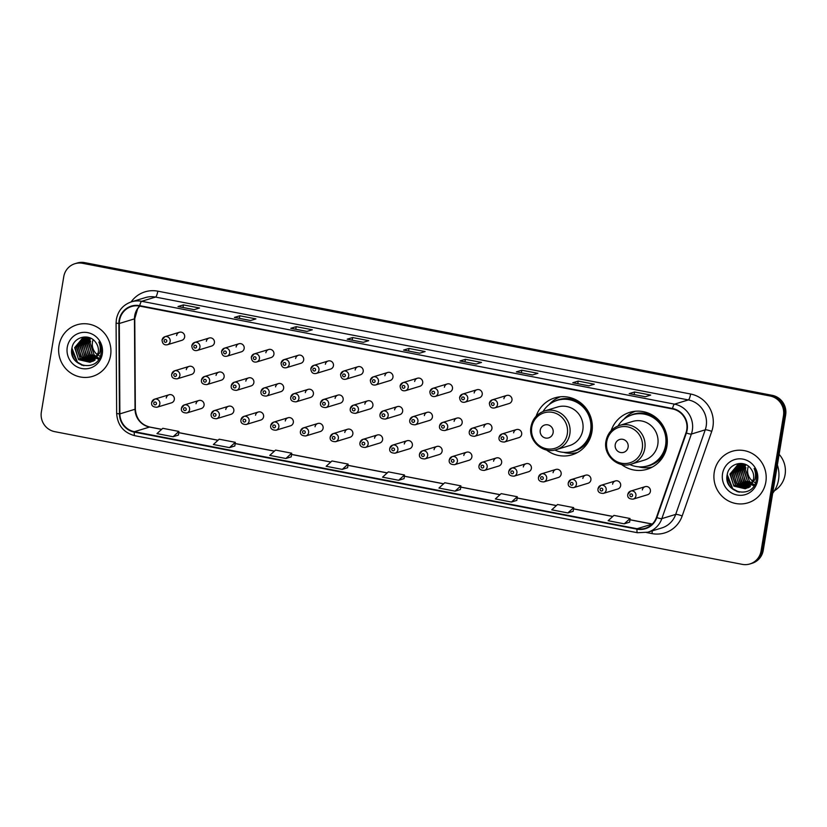 <?xml version="1.0" encoding="UTF-8"?>
<svg xmlns="http://www.w3.org/2000/svg" width="827" height="827" viewBox="0 0 827 827"><rect width="100%" height="100%" fill="white"/><g stroke="black" fill="none" stroke-linecap="round" stroke-linejoin="round"><path stroke-width="1.24" d="M621.428 464.433A29.751 28.79 -106.9 0 0 647.117 469.26A29.751 28.79 -106.9 0 0 666.913 446.291A29.751 28.79 -106.9 0 0 629.781 412.342A29.751 28.79 -106.9 0 0 611.132 430.671M651.325 467.255A29.751 28.79 -106.9 0 0 652.11 467.193M546.44 449.96A29.751 28.79 -106.9 0 0 572.139 454.788A29.751 28.79 -106.9 0 0 591.936 431.818A29.751 28.79 -106.9 0 0 554.803 397.87A29.751 28.79 -106.9 0 0 536.154 416.198M576.347 452.782A29.751 28.79 -106.9 0 0 577.132 452.72M181.526 408.176A4.207 4.073 73.1 0 1 184.328 404.93A4.207 4.073 73.1 0 1 189.579 409.737A4.207 4.073 73.1 0 1 186.778 412.983L201.261 408.569A4.207 4.073 -106.9 0 0 204.062 405.323A4.207 4.073 -106.9 0 0 198.811 400.516A4.207 4.073 -106.9 0 0 196.009 403.762M211.278 413.924A4.207 4.073 73.1 0 1 214.079 410.668A4.207 4.073 73.1 0 1 219.341 415.474A4.207 4.073 73.1 0 1 216.54 418.731L231.022 414.317A4.207 4.073 -106.9 0 0 233.824 411.06A4.207 4.073 -106.9 0 0 228.562 406.253A4.207 4.073 -106.9 0 0 225.761 409.51M241.039 419.661A4.207 4.073 73.1 0 1 243.841 416.415A4.207 4.073 73.1 0 1 249.092 421.222A4.207 4.073 73.1 0 1 246.291 424.468L260.774 420.054A4.207 4.073 -106.9 0 0 263.575 416.808A4.207 4.073 -106.9 0 0 258.324 412.001A4.207 4.073 -106.9 0 0 255.522 415.247M270.791 425.409A4.207 4.073 73.1 0 1 273.592 422.163A4.207 4.073 73.1 0 1 278.844 426.959A4.207 4.073 73.1 0 1 276.042 430.216L290.525 425.802A4.207 4.073 -106.9 0 0 293.327 422.556A4.207 4.073 -106.9 0 0 288.075 417.749A4.207 4.073 -106.9 0 0 285.274 420.995M300.552 431.156A4.207 4.073 73.1 0 1 303.354 427.9A4.207 4.073 73.1 0 1 308.605 432.707A4.207 4.073 73.1 0 1 305.804 435.953L320.287 431.549A4.207 4.073 -106.9 0 0 323.088 428.293A4.207 4.073 -106.9 0 0 317.837 423.486A4.207 4.073 -106.9 0 0 315.035 426.742M330.304 436.894A4.207 4.073 73.1 0 1 333.105 433.648A4.207 4.073 73.1 0 1 338.357 438.455A4.207 4.073 73.1 0 1 335.555 441.701L350.038 437.287A4.207 4.073 -106.9 0 0 352.84 434.041A4.207 4.073 -106.9 0 0 347.588 429.234A4.207 4.073 -106.9 0 0 344.787 432.48M360.055 442.641A4.207 4.073 73.1 0 1 362.857 439.385A4.207 4.073 73.1 0 1 368.118 444.192A4.207 4.073 73.1 0 1 365.317 447.448L379.8 443.034A4.207 4.073 -106.9 0 0 382.601 439.778A4.207 4.073 -106.9 0 0 377.339 434.981A4.207 4.073 -106.9 0 0 374.538 438.227M389.817 448.379A4.207 4.073 73.1 0 1 392.618 445.133A4.207 4.073 73.1 0 1 397.87 449.94A4.207 4.073 73.1 0 1 395.068 453.186L409.551 448.772A4.207 4.073 -106.9 0 0 412.353 445.526A4.207 4.073 -106.9 0 0 407.101 440.719A4.207 4.073 -106.9 0 0 404.3 443.975M419.568 454.126A4.207 4.073 73.1 0 1 422.37 450.88A4.207 4.073 73.1 0 1 427.631 455.677A4.207 4.073 73.1 0 1 424.83 458.933L439.313 454.519A4.207 4.073 -106.9 0 0 442.114 451.273A4.207 4.073 -106.9 0 0 436.852 446.466A4.207 4.073 -106.9 0 0 434.051 449.712M449.33 459.874A4.207 4.073 73.1 0 1 452.131 456.618A4.207 4.073 73.1 0 1 457.383 461.425A4.207 4.073 73.1 0 1 454.581 464.671L469.064 460.267A4.207 4.073 -106.9 0 0 471.866 457.011A4.207 4.073 -106.9 0 0 466.614 452.204A4.207 4.073 -106.9 0 0 463.813 455.46M479.081 465.611A4.207 4.073 73.1 0 1 481.883 462.365A4.207 4.073 73.1 0 1 487.144 467.172A4.207 4.073 73.1 0 1 484.343 470.418L498.826 466.004A4.207 4.073 -106.9 0 0 501.627 462.758A4.207 4.073 -106.9 0 0 496.365 457.951A4.207 4.073 -106.9 0 0 493.564 461.197M508.843 471.359A4.207 4.073 73.1 0 1 511.644 468.113A4.207 4.073 73.1 0 1 516.896 472.91A4.207 4.073 73.1 0 1 514.094 476.166L528.577 471.752A4.207 4.073 -106.9 0 0 531.379 468.495A4.207 4.073 -106.9 0 0 526.127 463.699A4.207 4.073 -106.9 0 0 523.326 466.945M538.594 477.107A4.207 4.073 73.1 0 1 541.396 473.85A4.207 4.073 73.1 0 1 546.657 478.657A4.207 4.073 73.1 0 1 543.856 481.903L558.339 477.489A4.207 4.073 -106.9 0 0 561.14 474.243A4.207 4.073 -106.9 0 0 555.878 469.436A4.207 4.073 -106.9 0 0 553.077 472.693M568.356 482.844A4.207 4.073 73.1 0 1 571.157 479.598A4.207 4.073 73.1 0 1 576.409 484.405A4.207 4.073 73.1 0 1 573.607 487.651L588.09 483.237A4.207 4.073 -106.9 0 0 590.891 479.991A4.207 4.073 -106.9 0 0 585.64 475.184A4.207 4.073 -106.9 0 0 582.839 478.43M598.107 488.592A4.207 4.073 73.1 0 1 600.909 485.335A4.207 4.073 73.1 0 1 606.16 490.142A4.207 4.073 73.1 0 1 603.359 493.399L617.841 488.984A4.207 4.073 -106.9 0 0 620.643 485.728A4.207 4.073 -106.9 0 0 615.391 480.932A4.207 4.073 -106.9 0 0 612.59 484.177M627.869 494.329A4.207 4.073 73.1 0 1 630.66 491.083A4.207 4.073 73.1 0 1 635.922 495.89A4.207 4.073 73.1 0 1 633.12 499.136L647.603 494.722A4.207 4.073 -106.9 0 0 650.404 491.476A4.207 4.073 -106.9 0 0 645.143 486.669A4.207 4.073 -106.9 0 0 642.352 489.925M151.765 402.429A4.207 4.073 73.1 0 1 154.566 399.183A4.207 4.073 73.1 0 1 159.828 403.989A4.207 4.073 73.1 0 1 157.027 407.235L171.509 402.821A4.207 4.073 -106.9 0 0 174.311 399.575A4.207 4.073 -106.9 0 0 169.049 394.768A4.207 4.073 -106.9 0 0 166.248 398.025M201.571 379.8A4.207 4.073 73.1 0 1 204.372 376.554A4.207 4.073 73.1 0 1 209.634 381.361A4.207 4.073 73.1 0 1 206.833 384.607L221.316 380.193A4.207 4.073 -106.9 0 0 224.117 376.947A4.207 4.073 -106.9 0 0 218.855 372.14A4.207 4.073 -106.9 0 0 216.054 375.386M231.333 385.547A4.207 4.073 73.1 0 1 234.134 382.291A4.207 4.073 73.1 0 1 239.385 387.098A4.207 4.073 73.1 0 1 236.584 390.354L251.067 385.94A4.207 4.073 -106.9 0 0 253.868 382.684A4.207 4.073 -106.9 0 0 248.617 377.887A4.207 4.073 -106.9 0 0 245.815 381.133M261.084 391.285A4.207 4.073 73.1 0 1 263.885 388.039A4.207 4.073 73.1 0 1 269.147 392.846A4.207 4.073 73.1 0 1 266.346 396.092L280.829 391.678A4.207 4.073 -106.9 0 0 283.63 388.432A4.207 4.073 -106.9 0 0 278.368 383.625A4.207 4.073 -106.9 0 0 275.567 386.881M290.846 397.032A4.207 4.073 73.1 0 1 293.647 393.786A4.207 4.073 73.1 0 1 298.898 398.583A4.207 4.073 73.1 0 1 296.097 401.839L310.58 397.425A4.207 4.073 -106.9 0 0 313.381 394.179A4.207 4.073 -106.9 0 0 308.13 389.372A4.207 4.073 -106.9 0 0 305.328 392.618M320.597 402.78A4.207 4.073 73.1 0 1 323.398 399.524A4.207 4.073 73.1 0 1 328.66 404.331A4.207 4.073 73.1 0 1 325.859 407.577L340.342 403.173A4.207 4.073 -106.9 0 0 343.143 399.917A4.207 4.073 -106.9 0 0 337.881 395.11A4.207 4.073 -106.9 0 0 335.08 398.366M350.359 408.517A4.207 4.073 73.1 0 1 353.16 405.271A4.207 4.073 73.1 0 1 358.411 410.078A4.207 4.073 73.1 0 1 355.61 413.324L370.093 408.91A4.207 4.073 -106.9 0 0 372.894 405.664A4.207 4.073 -106.9 0 0 367.643 400.857A4.207 4.073 -106.9 0 0 364.841 404.103M380.11 414.265A4.207 4.073 73.1 0 1 382.911 411.009A4.207 4.073 73.1 0 1 388.163 415.816A4.207 4.073 73.1 0 1 385.361 419.072L399.844 414.658A4.207 4.073 -106.9 0 0 402.646 411.401A4.207 4.073 -106.9 0 0 397.394 406.605A4.207 4.073 -106.9 0 0 394.593 409.851M409.872 420.002A4.207 4.073 73.1 0 1 412.673 416.756A4.207 4.073 73.1 0 1 417.924 421.563A4.207 4.073 73.1 0 1 415.123 424.809L429.606 420.395A4.207 4.073 -106.9 0 0 432.407 417.149A4.207 4.073 -106.9 0 0 427.156 412.342A4.207 4.073 -106.9 0 0 424.354 415.599M439.623 425.75A4.207 4.073 73.1 0 1 442.424 422.504A4.207 4.073 73.1 0 1 447.676 427.301A4.207 4.073 73.1 0 1 444.874 430.557L459.357 426.143A4.207 4.073 -106.9 0 0 462.159 422.897A4.207 4.073 -106.9 0 0 456.907 418.09A4.207 4.073 -106.9 0 0 454.106 421.336M469.374 431.498A4.207 4.073 73.1 0 1 472.176 428.241A4.207 4.073 73.1 0 1 477.437 433.048A4.207 4.073 73.1 0 1 474.636 436.294L489.119 431.89A4.207 4.073 -106.9 0 0 491.92 428.634A4.207 4.073 -106.9 0 0 486.658 423.827A4.207 4.073 -106.9 0 0 483.857 427.083M499.136 437.235A4.207 4.073 73.1 0 1 501.937 433.989A4.207 4.073 73.1 0 1 507.189 438.796A4.207 4.073 73.1 0 1 504.387 442.042L518.87 437.628A4.207 4.073 -106.9 0 0 521.672 434.382A4.207 4.073 -106.9 0 0 516.42 429.575A4.207 4.073 -106.9 0 0 513.619 432.821M171.82 374.052A4.207 4.073 73.1 0 1 174.621 370.806A4.207 4.073 73.1 0 1 179.873 375.613A4.207 4.073 73.1 0 1 177.071 378.859L191.554 374.445A4.207 4.073 -106.9 0 0 194.355 371.199A4.207 4.073 -106.9 0 0 189.104 366.392A4.207 4.073 -106.9 0 0 186.302 369.648M340.652 374.404A4.207 4.073 73.1 0 1 343.453 371.147A4.207 4.073 73.1 0 1 348.705 375.954A4.207 4.073 73.1 0 1 345.903 379.2L360.386 374.796A4.207 4.073 -106.9 0 0 363.187 371.54A4.207 4.073 -106.9 0 0 357.936 366.733A4.207 4.073 -106.9 0 0 355.134 369.989M370.403 380.141A4.207 4.073 73.1 0 1 373.204 376.895A4.207 4.073 73.1 0 1 378.466 381.702A4.207 4.073 73.1 0 1 375.665 384.948L390.148 380.534A4.207 4.073 -106.9 0 0 392.949 377.288A4.207 4.073 -106.9 0 0 387.687 372.481A4.207 4.073 -106.9 0 0 384.886 375.727M221.626 351.423A4.207 4.073 73.1 0 1 224.427 348.177A4.207 4.073 73.1 0 1 229.679 352.984A4.207 4.073 73.1 0 1 226.877 356.23L241.36 351.816A4.207 4.073 -106.9 0 0 244.161 348.57A4.207 4.073 -106.9 0 0 238.91 343.763A4.207 4.073 -106.9 0 0 236.108 347.009M400.165 385.889A4.207 4.073 73.1 0 1 402.966 382.632A4.207 4.073 73.1 0 1 408.218 387.439A4.207 4.073 73.1 0 1 405.416 390.695L419.899 386.281A4.207 4.073 -106.9 0 0 422.7 383.025A4.207 4.073 -106.9 0 0 417.449 378.228A4.207 4.073 -106.9 0 0 414.647 381.474M191.874 345.686A4.207 4.073 73.1 0 1 194.676 342.43A4.207 4.073 73.1 0 1 199.927 347.237A4.207 4.073 73.1 0 1 197.126 350.483L211.609 346.068A4.207 4.073 -106.9 0 0 214.41 342.823A4.207 4.073 -106.9 0 0 209.159 338.016A4.207 4.073 -106.9 0 0 206.357 341.272M310.89 368.656A4.207 4.073 73.1 0 1 313.691 365.41A4.207 4.073 73.1 0 1 318.953 370.207A4.207 4.073 73.1 0 1 316.152 373.463L330.635 369.049A4.207 4.073 -106.9 0 0 333.436 365.803A4.207 4.073 -106.9 0 0 328.174 360.996A4.207 4.073 -106.9 0 0 325.373 364.242M251.377 357.171A4.207 4.073 73.1 0 1 254.178 353.915A4.207 4.073 73.1 0 1 259.44 358.722A4.207 4.073 73.1 0 1 256.639 361.978L271.122 357.564A4.207 4.073 -106.9 0 0 273.923 354.307A4.207 4.073 -106.9 0 0 268.661 349.511A4.207 4.073 -106.9 0 0 265.86 352.757M281.139 362.908A4.207 4.073 73.1 0 1 283.94 359.662A4.207 4.073 73.1 0 1 289.192 364.469A4.207 4.073 73.1 0 1 286.39 367.715L300.873 363.301A4.207 4.073 -106.9 0 0 303.674 360.055A4.207 4.073 -106.9 0 0 298.423 355.248A4.207 4.073 -106.9 0 0 295.621 358.505M429.916 391.626A4.207 4.073 73.1 0 1 432.717 388.38A4.207 4.073 73.1 0 1 437.979 393.187A4.207 4.073 73.1 0 1 435.178 396.433L449.661 392.019A4.207 4.073 -106.9 0 0 452.462 388.773A4.207 4.073 -106.9 0 0 447.2 383.966A4.207 4.073 -106.9 0 0 444.399 387.222M459.678 397.373A4.207 4.073 73.1 0 1 462.479 394.128A4.207 4.073 73.1 0 1 467.731 398.934A4.207 4.073 73.1 0 1 464.929 402.18L479.412 397.766A4.207 4.073 -106.9 0 0 482.213 394.52A4.207 4.073 -106.9 0 0 476.962 389.713A4.207 4.073 -106.9 0 0 474.16 392.959M489.429 403.121A4.207 4.073 73.1 0 1 492.23 399.865A4.207 4.073 73.1 0 1 497.482 404.672A4.207 4.073 73.1 0 1 494.68 407.928L509.163 403.514A4.207 4.073 -106.9 0 0 511.965 400.258A4.207 4.073 -106.9 0 0 506.713 395.451A4.207 4.073 -106.9 0 0 503.912 398.707M162.113 339.938A4.207 4.073 73.1 0 1 164.914 336.692A4.207 4.073 73.1 0 1 170.166 341.489A4.207 4.073 73.1 0 1 167.364 344.745L181.857 340.331A4.207 4.073 -106.9 0 0 184.648 337.075A4.207 4.073 -106.9 0 0 179.397 332.278A4.207 4.073 -106.9 0 0 176.596 335.524M560.096 396.795A29.751 28.79 -106.9 0 0 559.403 397.177M635.074 411.277A29.751 28.79 -106.9 0 0 634.381 411.65M749.872 563.962L752.043 563.301A16.84 16.292 -106.9 0 0 763.249 550.296L785.65 414.968A16.84 16.292 -106.9 0 0 772.273 395.347L84.767 262.645A16.84 16.292 -106.9 0 0 77.128 263.038L76.043 263.368A16.84 16.292 -106.9 0 1 83.682 262.976A16.84 16.292 -106.9 0 0 76.043 263.368L74.957 263.699A16.84 16.292 -106.9 0 0 63.751 276.704L41.35 412.032A16.84 16.292 -106.9 0 0 54.727 431.653L742.232 564.355A16.84 16.292 -106.9 0 0 749.872 563.962A16.84 16.292 -106.9 0 0 761.078 550.958L783.489 415.63A16.84 16.292 -106.9 0 0 770.102 396.009L82.597 263.306A16.84 16.292 -106.9 0 0 74.957 263.699M770.102 396.009L771.188 395.678L83.682 262.976L771.188 395.678A16.84 16.292 -106.9 0 1 784.565 415.299A16.84 16.292 -106.9 0 0 771.188 395.678L772.273 395.347M761.078 550.958L762.163 550.627L784.565 415.299L762.163 550.627A16.84 16.292 -106.9 0 1 750.957 563.632A16.84 16.292 -106.9 0 0 762.163 550.627L763.249 550.296M58.996 345.614A26.94 26.071 -106.9 0 0 92.634 376.357A26.94 26.071 -106.9 0 0 110.56 355.569A26.94 26.071 -106.9 0 0 76.921 324.815A26.94 26.071 -106.9 0 0 58.996 345.614A26.94 26.071 -106.9 0 0 92.634 376.357A26.94 26.071 -106.9 0 0 110.56 355.569A26.94 26.071 -106.9 0 0 76.921 324.815A26.94 26.071 -106.9 0 0 58.996 345.614M714.27 472.093A26.94 26.071 -106.9 0 0 747.908 502.847A26.94 26.071 -106.9 0 0 765.833 482.048A26.94 26.071 -106.9 0 0 732.205 451.294A26.94 26.071 -106.9 0 0 714.27 472.093A26.94 26.071 -106.9 0 0 747.908 502.847A26.94 26.071 -106.9 0 0 765.833 482.048A26.94 26.071 -106.9 0 0 732.205 451.294A26.94 26.071 -106.9 0 0 714.27 472.093M119.553 320.38A17.967 17.388 73.1 0 1 131.503 306.517A17.967 17.388 73.1 0 1 139.649 306.093L672.465 408.941A17.967 17.388 73.1 0 1 685.976 432.872L656.431 517.444A17.967 17.388 73.1 0 1 645.246 528.298A17.967 17.388 73.1 0 1 637.1 528.722L134.398 431.684A17.967 17.388 73.1 0 1 119.884 413.872L119.305 323.491A17.967 17.388 73.1 0 1 119.553 320.38M119.119 320.297A18.411 17.822 -106.9 0 0 118.871 323.481L119.45 413.862A18.411 17.822 -106.9 0 0 134.325 432.128L637.028 529.156A18.411 17.822 -106.9 0 0 656.845 517.599L686.379 433.028A18.411 17.822 -106.9 0 0 672.537 408.507L139.722 305.659A18.411 17.822 -106.9 0 0 119.119 320.297M645.287 396.743L650.704 395.089L634.588 391.977L629.182 393.631L645.287 396.743M645.339 396.722L629.357 393.642A4.486 1.003 100.9 0 0 629.295 393.621A4.486 1.003 100.9 0 0 629.182 393.631M634.164 394.562L634.588 391.977M588.896 385.847L594.303 384.204L578.197 381.092L572.78 382.746L588.896 385.847M588.948 385.837L572.956 382.756A4.486 1.003 100.9 0 0 572.904 382.736A4.486 1.003 100.9 0 0 572.78 382.746M577.763 383.676L578.197 381.092M532.495 374.962L537.912 373.318L521.796 370.207L516.379 371.861L532.495 374.962M521.372 372.791L521.796 370.207M476.104 364.076L481.51 362.433L465.405 359.321L459.988 360.965L476.104 364.076M476.145 364.066L460.163 360.975A4.486 1.003 100.9 0 0 460.112 360.965A4.486 1.003 100.9 0 0 459.988 360.965M464.97 361.906L465.405 359.321M194.118 309.649L199.534 307.995L183.418 304.894L178.001 306.538L194.118 309.649M194.169 309.639L178.177 306.548A4.486 1.003 100.9 0 0 178.125 306.528A4.486 1.003 100.9 0 0 178.001 306.538M182.994 307.468L183.418 304.894M250.509 320.535L255.925 318.891L239.809 315.78L234.403 317.423L250.509 320.535M234.527 317.413L250.581 320.514L234.579 317.434A4.486 1.003 100.9 0 0 234.527 317.413A4.486 1.003 100.9 0 0 234.403 317.423M239.385 318.354L239.809 315.78M306.91 331.42L312.327 329.777L296.211 326.665L290.794 328.309L306.91 331.42M290.918 328.298L306.972 331.4L290.97 328.319A4.486 1.003 100.9 0 0 290.918 328.298A4.486 1.003 100.9 0 0 290.794 328.309M295.787 329.239L296.211 326.665M363.311 342.306L368.718 340.662L352.612 337.55L347.195 339.194L363.311 342.306M352.178 340.124L352.612 337.55M419.702 353.191L425.119 351.547L409.003 348.436L403.586 350.079L419.702 353.191M408.579 351.01L409.003 348.436M511.458 502.051L517.278 496.738L501.162 493.626L495.342 498.939L511.458 502.051L516.823 500.387M567.86 512.936L573.214 511.303L573.669 507.623L557.553 504.511L551.743 509.825L567.86 512.936L573.669 507.623M624.251 523.822L630.071 518.508L613.954 515.397L608.134 520.71L624.251 523.822L629.616 522.157M342.264 469.395L348.084 464.081L331.968 460.97L326.158 466.283L342.264 469.395L347.629 467.731M285.873 458.499L291.683 453.196L275.577 450.084L269.757 455.398L285.873 458.499L291.238 456.845M229.472 447.614L234.837 445.98L235.292 442.311L219.176 439.199L213.366 444.512L229.472 447.614L235.292 442.311M173.081 436.728L178.89 431.425L162.785 428.314L156.965 433.617L173.081 436.728L178.446 435.074M455.057 491.166L460.877 485.852L444.761 482.741L438.951 488.054L455.057 491.166L460.422 489.501M398.666 480.28L404.083 478.626L404.475 474.967L388.37 471.855L382.55 477.169L398.666 480.28L404.475 474.967M348.084 464.081L347.629 467.762M291.683 453.196L291.228 456.876M178.89 431.425L178.436 435.095M460.877 485.852L460.422 489.532M517.278 496.738L516.823 500.418M630.071 518.508L629.616 522.188M93.131 339.711A12.694 12.281 -106.9 0 0 97.648 354.866M99.033 355.734A12.694 12.281 -106.9 0 0 99.871 356.148M96.759 356.757L94.133 354.948L90.133 342.916L90.608 341.086L89.316 341.479L88.84 343.308L92.2 354.711L99.488 358.38M96.118 357.771L92.407 355.465L88.406 343.443L90.67 338.181M95.425 358.649L90.691 355.992L86.69 343.96L89.709 337.767M99.178 358.97L89.729 354.39L87.124 343.825L89.936 337.861M94.712 359.414L88.975 356.52L84.974 344.487L88.799 337.457M98.94 359.394L88.179 355.103L85.398 344.352L89.016 337.519M93.968 360.086L87.249 357.037L83.248 345.014L87.941 337.23M95.115 360.014L86.142 355.238L83.682 344.88L88.148 337.282M93.203 360.675L85.532 357.564L81.532 345.531L86.99 337.199M94.34 360.541L84.633 356.023L81.956 345.407L87.228 337.199M92.417 361.182L83.816 358.091L79.816 346.058L86.07 337.24M93.534 360.996L83.124 356.799L80.24 345.924L86.297 337.22M91.611 361.616L82.1 358.608L78.1 346.585L85.16 337.344M92.717 361.378L81.005 356.83L78.524 346.451L84.933 337.54M90.784 361.988L80.374 359.135L76.373 347.102L84.271 337.509M91.001 361.895L80.167 358.38L76.808 346.968L83.444 337.943M94.216 359.869L98.279 352.519C98.826 348.756 97.948 345.355 95.643 342.316C89.368 332.909 73.81 336.785 72.032 347.65C67.297 366.64 97.421 373.06 100.853 354.442L101.039 353.511C101.669 349.428 100.935 345.593 98.837 342.006C100.429 345.665 100.687 349.335 99.633 353.005L94.216 359.869L89.936 362.278L78.658 359.662L74.657 347.629L82.793 337.943L87.962 337.23M90.153 362.216L78.255 358.691L75.081 347.495L82.535 338.088M67.266 347.206A18.308 17.708 -106.9 0 0 81.811 368.522A18.308 17.708 -106.9 0 0 102.29 353.966A18.308 17.708 -106.9 0 0 87.745 332.65A18.308 17.708 -106.9 0 0 67.266 347.206M71.846 353.284A23.859 23.084 -106.9 0 0 74.585 359.879M83.878 365.73L77.449 362.216L71.949 348.064M82.173 365.307L77.242 362.278L71.68 350.441M553.129 432.686A6.74 6.523 -106.9 0 0 547.784 424.84A6.74 6.523 -106.9 0 0 540.238 430.195A6.74 6.523 -106.9 0 0 545.593 438.041A6.74 6.523 -106.9 0 0 553.129 432.686M556.385 449.609L569.358 445.66A20.21 19.559 -106.9 0 0 582.808 430.061A20.21 19.559 -106.9 0 0 557.584 406.998L544.611 410.947C537.136 413.541 532.598 418.782 530.996 426.67C528.019 440.76 543.019 454.343 556.385 449.609A20.21 19.559 -106.9 0 0 569.834 434.01A20.21 19.559 -106.9 0 0 544.611 410.947M554.783 450.022A26.66 25.802 -106.9 0 0 572.863 451.335A26.66 25.802 -106.9 0 0 590.602 430.753A26.66 25.802 -106.9 0 0 557.326 400.32A26.66 25.802 -106.9 0 0 543.05 411.495M572.863 451.335L573.411 451.17A26.66 25.802 -106.9 0 0 591.15 430.588A26.66 25.802 -106.9 0 0 557.863 400.154L557.326 400.32M577.473 452.534A29.193 28.242 73.1 0 1 563.538 452.338M549.025 404.692A29.193 28.242 73.1 0 1 560.479 396.764M628.117 447.159A6.74 6.523 -106.9 0 0 622.762 439.313A6.74 6.523 -106.9 0 0 615.226 444.668A6.74 6.523 -106.9 0 0 620.57 452.514A6.74 6.523 -106.9 0 0 628.117 447.159M631.363 464.081L644.336 460.132A20.21 19.559 -106.9 0 0 657.785 444.533A20.21 19.559 -106.9 0 0 632.562 421.47L619.588 425.419C612.114 428.024 607.576 433.255 605.974 441.142C603.007 455.232 617.996 468.816 631.363 464.081A20.21 19.559 -106.9 0 0 644.812 448.482A20.21 19.559 -106.9 0 0 619.588 425.419M629.771 464.495A26.66 25.802 -106.9 0 0 647.851 465.808A26.66 25.802 -106.9 0 0 665.59 445.226A26.66 25.802 -106.9 0 0 632.304 414.792A26.66 25.802 -106.9 0 0 618.027 425.967M647.851 465.808L648.389 465.642A26.66 25.802 -106.9 0 0 666.128 445.06A26.66 25.802 -106.9 0 0 632.841 414.637L632.304 414.792M652.451 467.007A29.193 28.242 73.1 0 1 638.527 466.81M624.003 419.165A29.193 28.242 73.1 0 1 635.456 411.236M748.414 466.201A12.694 12.281 -106.9 0 0 752.932 481.355M754.307 482.213A12.694 12.281 -106.9 0 0 755.154 482.627M772.687 493.264A30.31 29.338 -106.9 0 0 778.538 479.784A30.31 29.338 -106.9 0 0 777.37 464.96M774.413 490.783A23.859 23.084 -106.9 0 0 785.081 474.719A23.859 23.084 -106.9 0 0 779.127 454.343M752.043 483.247L749.407 481.428L745.406 469.395L745.882 467.575L744.589 467.968L744.114 469.798L747.474 481.19L754.762 484.86M751.392 484.26L747.691 481.955L743.69 469.922L745.944 464.66M750.709 485.129L745.964 482.472L741.964 470.449L744.982 464.247M754.451 485.459L745.003 480.869L742.398 470.315L745.22 464.34M749.986 485.904L744.248 482.999L740.248 470.966L744.073 463.937M754.214 485.873L743.452 481.593L740.672 470.842L744.29 464.009M749.241 486.576L742.532 483.526L738.532 471.493L743.225 463.72L738.077 464.433L729.931 474.109L733.931 486.142L745.21 488.767L749.489 486.359L753.552 479.009C754.1 475.236 753.221 471.835 750.916 468.795C744.641 459.398 729.083 463.275 727.305 474.14C722.571 493.13 752.704 499.549 756.136 480.932L756.312 480.001C756.943 475.918 756.209 472.072 754.121 468.485C755.702 472.155 755.971 475.825 754.906 479.495L749.489 486.359M750.399 486.493L741.416 481.717L738.956 471.369L743.421 463.761M748.487 487.165L740.806 484.043L736.805 472.021L742.274 463.689M749.613 487.031L739.907 482.503L737.239 471.886L742.501 463.689M747.701 487.672L739.09 484.57L735.089 472.537L741.343 463.72M748.817 487.485L738.397 483.288L735.513 472.413L741.571 463.709M746.895 488.106L737.374 485.098L733.373 473.065L740.434 463.833M747.99 487.858L736.288 483.309L733.797 472.93L740.206 464.03M746.068 488.468L735.658 485.614L731.657 473.592L739.545 463.999M746.274 488.385L735.441 484.86L732.081 473.457L738.718 464.433M745.427 488.695L733.528 485.18L730.365 473.985L737.818 464.567M722.54 473.695A18.308 17.708 -106.9 0 0 737.084 495.011A18.308 17.708 -106.9 0 0 757.573 480.456A18.308 17.708 -106.9 0 0 743.028 459.14A18.308 17.708 -106.9 0 0 722.54 473.695M727.129 479.774A23.859 23.084 -106.9 0 0 729.859 486.359M739.152 492.21L732.732 488.705L727.222 474.543M737.446 491.786L732.515 488.767L726.954 476.921M84.767 262.645L82.597 263.306M785.65 414.968L783.489 415.63M139.66 306.093A17.967 17.388 -106.9 0 0 134.708 315.769A17.967 17.388 -106.9 0 0 134.46 318.871L135.039 409.251A17.967 17.388 -106.9 0 0 149.563 427.063L161.596 429.389M131.111 301.948A28.066 27.157 73.1 0 1 157.802 291.166L690.617 394.014A5.613 1.261 -79.1 0 1 688.353 399.927L155.538 297.079A22.453 21.729 -106.9 0 0 145.356 297.606L131.493 301.824A22.453 21.729 73.1 0 1 141.675 301.297A5.613 1.261 100.9 0 0 139.722 305.659M690.617 394.014A28.066 27.157 73.1 0 1 712.926 426.701A28.066 27.157 73.1 0 1 711.727 431.394L682.182 515.965A28.066 27.157 73.1 0 1 651.976 533.591L646.569 532.547M706.196 426.081A22.453 21.729 -106.9 0 0 688.353 399.927L674.491 404.145A22.453 21.729 73.1 0 1 691.372 434.061L661.838 518.622A22.453 21.729 73.1 0 1 647.851 532.195L661.714 527.977A22.453 21.729 -106.9 0 0 675.7 514.404L705.235 429.833A22.453 21.729 -106.9 0 0 706.196 426.081M131.493 301.824C123.202 304.708 118.168 310.528 116.39 319.274L116.08 323.14L118.871 323.481M134.966 435.695A5.613 1.261 -79.1 0 1 134.822 435.705A5.613 1.261 -79.1 0 1 134.325 432.128M637.028 529.156A5.613 1.261 100.9 0 0 637.514 532.733L647.851 532.195M656.845 517.599A5.613 0.858 19.3 0 0 661.838 518.622L675.7 514.404A5.613 0.858 -160.7 0 1 682.182 515.965M116.08 323.14L116.659 413.521L119.45 413.862M686.379 433.028A5.613 0.858 19.3 0 0 691.372 434.061L705.235 429.833A5.613 0.858 -160.7 0 1 711.727 431.394M672.537 408.507A5.613 1.261 -79.1 0 1 674.491 404.145L141.675 301.297L155.538 297.079A5.613 1.261 -79.1 0 0 157.802 291.166M652.245 530.862A5.613 1.261 -79.1 0 1 651.976 533.591M637.1 528.722L652.245 524.101L629.905 519.79M119.305 323.491L134.46 318.871A10.1 0.744 179.6 0 0 134.76 318.684L135.339 409.065A10.1 0.744 179.6 0 1 135.039 409.251L119.884 413.872M134.398 431.684L149.563 427.063A10.1 2.264 -79.1 0 1 149.832 427.052L161.668 429.327M178.735 432.697L217.997 440.274M235.137 443.582L274.388 451.16M291.528 454.468L330.79 462.045M347.929 465.353L387.191 472.93M404.32 476.238L443.582 483.816M460.722 487.124L499.984 494.711M517.113 498.009L556.375 505.597M573.514 508.905L612.776 516.482M567.301 433.999A18.566 17.967 -106.9 0 0 552.55 412.373A18.566 17.967 -106.9 0 0 531.771 427.145A18.566 17.967 -106.9 0 0 546.523 448.761A18.566 17.967 -106.9 0 0 567.301 433.999M582.539 404.403A26.919 26.05 -106.9 0 0 554.317 401.457M569.741 452.069A26.919 26.05 -106.9 0 0 591.522 433.896M642.279 448.472A18.566 17.967 -106.9 0 0 627.528 426.846A18.566 17.967 -106.9 0 0 606.76 441.618A18.566 17.967 -106.9 0 0 621.511 463.234A18.566 17.967 -106.9 0 0 642.279 448.472M657.517 418.875A26.919 26.05 -106.9 0 0 629.295 415.929M644.719 466.542A26.919 26.05 -106.9 0 0 666.5 448.368M164.118 340.662A1.406 1.354 -106.9 0 0 165.235 342.295A1.406 1.354 -106.9 0 0 166.806 341.179A1.406 1.354 -106.9 0 0 165.689 339.546A1.406 1.354 -106.9 0 0 164.118 340.662M193.88 346.41A1.406 1.354 -106.9 0 0 194.996 348.043A1.406 1.354 -106.9 0 0 196.568 346.927A1.406 1.354 -106.9 0 0 195.451 345.293A1.406 1.354 -106.9 0 0 193.88 346.41M223.631 352.147A1.406 1.354 -106.9 0 0 224.748 353.78A1.406 1.354 -106.9 0 0 226.319 352.664A1.406 1.354 -106.9 0 0 225.202 351.03A1.406 1.354 -106.9 0 0 223.631 352.147M253.393 357.895A1.406 1.354 -106.9 0 0 254.509 359.528A1.406 1.354 -106.9 0 0 256.081 358.411A1.406 1.354 -106.9 0 0 254.964 356.778A1.406 1.354 -106.9 0 0 253.393 357.895M283.144 363.632A1.406 1.354 -106.9 0 0 284.261 365.276A1.406 1.354 -106.9 0 0 285.832 364.159A1.406 1.354 -106.9 0 0 284.715 362.526A1.406 1.354 -106.9 0 0 283.144 363.632M312.906 369.38A1.406 1.354 -106.9 0 0 314.022 371.013A1.406 1.354 -106.9 0 0 315.583 369.896A1.406 1.354 -106.9 0 0 314.477 368.263A1.406 1.354 -106.9 0 0 312.906 369.38M342.657 375.127A1.406 1.354 -106.9 0 0 343.774 376.761A1.406 1.354 -106.9 0 0 345.345 375.644A1.406 1.354 -106.9 0 0 344.228 374.011A1.406 1.354 -106.9 0 0 342.657 375.127M372.419 380.865A1.406 1.354 -106.9 0 0 373.525 382.498A1.406 1.354 -106.9 0 0 375.096 381.381A1.406 1.354 -106.9 0 0 373.99 379.748A1.406 1.354 -106.9 0 0 372.419 380.865M402.17 386.612A1.406 1.354 -106.9 0 0 403.287 388.245A1.406 1.354 -106.9 0 0 404.858 387.129A1.406 1.354 -106.9 0 0 403.741 385.496A1.406 1.354 -106.9 0 0 402.17 386.612M431.932 392.36A1.406 1.354 -106.9 0 0 433.038 393.993A1.406 1.354 -106.9 0 0 434.609 392.877A1.406 1.354 -106.9 0 0 433.493 391.243A1.406 1.354 -106.9 0 0 431.932 392.36M461.683 398.097A1.406 1.354 -106.9 0 0 462.8 399.73A1.406 1.354 -106.9 0 0 464.371 398.614A1.406 1.354 -106.9 0 0 463.254 396.981A1.406 1.354 -106.9 0 0 461.683 398.097M491.434 403.845A1.406 1.354 -106.9 0 0 492.551 405.478A1.406 1.354 -106.9 0 0 494.122 404.362A1.406 1.354 -106.9 0 0 493.006 402.728A1.406 1.354 -106.9 0 0 491.434 403.845M176.513 375.303A1.406 1.354 -106.9 0 0 175.396 373.67A1.406 1.354 -106.9 0 0 173.825 374.786A1.406 1.354 -106.9 0 0 174.942 376.419A1.406 1.354 -106.9 0 0 176.513 375.303M206.264 381.04A1.406 1.354 -106.9 0 0 205.158 379.407A1.406 1.354 -106.9 0 0 203.587 380.523A1.406 1.354 -106.9 0 0 204.703 382.157A1.406 1.354 -106.9 0 0 206.264 381.04M236.026 386.788A1.406 1.354 -106.9 0 0 234.909 385.155A1.406 1.354 -106.9 0 0 233.338 386.271A1.406 1.354 -106.9 0 0 234.454 387.904A1.406 1.354 -106.9 0 0 236.026 386.788M265.777 392.536A1.406 1.354 -106.9 0 0 264.671 390.892A1.406 1.354 -106.9 0 0 263.1 392.008A1.406 1.354 -106.9 0 0 264.206 393.652A1.406 1.354 -106.9 0 0 265.777 392.536M295.539 398.273A1.406 1.354 -106.9 0 0 294.422 396.64A1.406 1.354 -106.9 0 0 292.851 397.756A1.406 1.354 -106.9 0 0 293.967 399.389A1.406 1.354 -106.9 0 0 295.539 398.273M325.29 404.021A1.406 1.354 -106.9 0 0 324.174 402.387A1.406 1.354 -106.9 0 0 322.613 403.504A1.406 1.354 -106.9 0 0 323.719 405.137A1.406 1.354 -106.9 0 0 325.29 404.021M355.052 409.758A1.406 1.354 -106.9 0 0 353.935 408.125A1.406 1.354 -106.9 0 0 352.364 409.241A1.406 1.354 -106.9 0 0 353.48 410.874A1.406 1.354 -106.9 0 0 355.052 409.758M384.803 415.505A1.406 1.354 -106.9 0 0 383.687 413.872A1.406 1.354 -106.9 0 0 382.115 414.989A1.406 1.354 -106.9 0 0 383.232 416.622A1.406 1.354 -106.9 0 0 384.803 415.505M414.565 421.253A1.406 1.354 -106.9 0 0 413.448 419.62A1.406 1.354 -106.9 0 0 411.877 420.736A1.406 1.354 -106.9 0 0 412.993 422.37A1.406 1.354 -106.9 0 0 414.565 421.253M444.316 426.99A1.406 1.354 -106.9 0 0 443.2 425.357A1.406 1.354 -106.9 0 0 441.628 426.474A1.406 1.354 -106.9 0 0 442.745 428.107A1.406 1.354 -106.9 0 0 444.316 426.99M474.078 432.738A1.406 1.354 -106.9 0 0 472.961 431.105A1.406 1.354 -106.9 0 0 471.39 432.221A1.406 1.354 -106.9 0 0 472.506 433.855A1.406 1.354 -106.9 0 0 474.078 432.738M503.829 438.486A1.406 1.354 -106.9 0 0 502.713 436.842A1.406 1.354 -106.9 0 0 501.141 437.959A1.406 1.354 -106.9 0 0 502.258 439.602A1.406 1.354 -106.9 0 0 503.829 438.486M156.458 403.679A1.406 1.354 -106.9 0 0 155.352 402.046A1.406 1.354 -106.9 0 0 153.781 403.162A1.406 1.354 -106.9 0 0 154.887 404.796A1.406 1.354 -106.9 0 0 156.458 403.679M186.22 409.417A1.406 1.354 -106.9 0 0 185.103 407.783A1.406 1.354 -106.9 0 0 183.532 408.9A1.406 1.354 -106.9 0 0 184.648 410.533A1.406 1.354 -106.9 0 0 186.22 409.417M215.971 415.164A1.406 1.354 -106.9 0 0 214.855 413.531A1.406 1.354 -106.9 0 0 213.294 414.647A1.406 1.354 -106.9 0 0 214.4 416.281A1.406 1.354 -106.9 0 0 215.971 415.164M245.733 420.912A1.406 1.354 -106.9 0 0 244.616 419.268A1.406 1.354 -106.9 0 0 243.045 420.385A1.406 1.354 -106.9 0 0 244.161 422.028A1.406 1.354 -106.9 0 0 245.733 420.912M275.484 426.649A1.406 1.354 -106.9 0 0 274.368 425.016A1.406 1.354 -106.9 0 0 272.796 426.132A1.406 1.354 -106.9 0 0 273.913 427.766A1.406 1.354 -106.9 0 0 275.484 426.649M305.246 432.397A1.406 1.354 -106.9 0 0 304.129 430.764A1.406 1.354 -106.9 0 0 302.558 431.88A1.406 1.354 -106.9 0 0 303.674 433.513A1.406 1.354 -106.9 0 0 305.246 432.397M334.997 438.134A1.406 1.354 -106.9 0 0 333.881 436.501A1.406 1.354 -106.9 0 0 332.309 437.617A1.406 1.354 -106.9 0 0 333.426 439.251A1.406 1.354 -106.9 0 0 334.997 438.134M364.759 443.882A1.406 1.354 -106.9 0 0 363.642 442.249A1.406 1.354 -106.9 0 0 362.071 443.365A1.406 1.354 -106.9 0 0 363.187 444.998A1.406 1.354 -106.9 0 0 364.759 443.882M394.51 449.63A1.406 1.354 -106.9 0 0 393.394 447.996A1.406 1.354 -106.9 0 0 391.822 449.113A1.406 1.354 -106.9 0 0 392.939 450.746A1.406 1.354 -106.9 0 0 394.51 449.63M424.261 455.367A1.406 1.354 -106.9 0 0 423.155 453.734A1.406 1.354 -106.9 0 0 421.584 454.85A1.406 1.354 -106.9 0 0 422.7 456.483A1.406 1.354 -106.9 0 0 424.261 455.367M454.023 461.115A1.406 1.354 -106.9 0 0 452.907 459.481A1.406 1.354 -106.9 0 0 451.335 460.598A1.406 1.354 -106.9 0 0 452.452 462.231A1.406 1.354 -106.9 0 0 454.023 461.115M483.774 466.862A1.406 1.354 -106.9 0 0 482.658 465.219A1.406 1.354 -106.9 0 0 481.097 466.335A1.406 1.354 -106.9 0 0 482.203 467.968A1.406 1.354 -106.9 0 0 483.774 466.862M513.536 472.599A1.406 1.354 -106.9 0 0 512.42 470.966A1.406 1.354 -106.9 0 0 510.848 472.083A1.406 1.354 -106.9 0 0 511.965 473.716A1.406 1.354 -106.9 0 0 513.536 472.599M543.287 478.347A1.406 1.354 -106.9 0 0 542.171 476.714A1.406 1.354 -106.9 0 0 540.6 477.83A1.406 1.354 -106.9 0 0 541.716 479.464A1.406 1.354 -106.9 0 0 543.287 478.347M573.049 484.084A1.406 1.354 -106.9 0 0 571.933 482.451A1.406 1.354 -106.9 0 0 570.361 483.568A1.406 1.354 -106.9 0 0 571.478 485.201A1.406 1.354 -106.9 0 0 573.049 484.084M602.8 489.832A1.406 1.354 -106.9 0 0 601.684 488.199A1.406 1.354 -106.9 0 0 600.113 489.315A1.406 1.354 -106.9 0 0 601.229 490.949A1.406 1.354 -106.9 0 0 602.8 489.832M632.562 495.58A1.406 1.354 -106.9 0 0 631.446 493.936A1.406 1.354 -106.9 0 0 629.874 495.053A1.406 1.354 -106.9 0 0 630.991 496.696A1.406 1.354 -106.9 0 0 632.562 495.58M116.659 413.521C117.548 425.285 123.605 432.686 134.822 435.705L637.514 532.733M135.339 409.065C136.166 418.72 140.993 424.716 149.832 427.052M178.746 432.624L218.059 440.212M235.137 443.51L274.461 451.108M291.538 454.395L330.852 461.993M347.94 465.291L387.253 472.879M404.331 476.176L443.644 483.764M460.732 487.062L500.046 494.649M517.123 497.947L556.437 505.535M573.524 508.832L612.838 516.42M629.916 519.718L652.317 524.039M134.76 318.684L137.664 308.698L139.742 306.114M194.18 309.629L178.125 306.528M476.166 364.056L460.112 360.965M588.958 385.837L572.904 382.736M645.349 396.722L629.295 393.621M167.364 344.745C164.139 345.324 162.361 343.743 162.03 340L164.914 336.692L179.397 332.278M197.126 350.483C193.9 351.062 192.112 349.48 191.781 345.738L194.676 342.43L209.159 338.016M226.877 356.23C223.652 356.809 221.874 355.228 221.543 351.485L224.427 348.177L238.91 343.763M256.639 361.978C253.403 362.557 251.625 360.975 251.294 357.233L254.178 353.915L268.661 349.511M286.39 367.715C283.165 368.294 281.387 366.712 281.056 362.97L283.94 359.662L298.423 355.248M316.152 373.463C312.916 374.042 311.138 372.46 310.807 368.718L313.691 365.41L328.174 360.996M345.903 379.2C342.678 379.779 340.9 378.197 340.569 374.455L343.453 371.147L357.936 366.733M375.665 384.948C372.429 385.527 370.651 383.945 370.32 380.203L373.204 376.895L387.687 372.481M405.416 390.695C402.191 391.274 400.413 389.693 400.082 385.951L402.966 382.632L417.449 378.228M435.178 396.433C431.942 397.012 430.164 395.43 429.833 391.688L432.717 388.38L447.2 383.966M464.929 402.18C461.704 402.759 459.915 401.178 459.595 397.436L462.479 394.128L476.962 389.713M494.68 407.928C491.455 408.507 489.677 406.925 489.346 403.183L492.23 399.865L506.713 395.451M189.104 366.392L174.621 370.806L171.737 374.114C171.23 377.215 173.008 378.797 177.071 378.859M218.855 372.14L204.372 376.554L201.488 379.862C200.982 382.963 202.76 384.545 206.833 384.607M248.617 377.887L234.134 382.291L231.25 385.609C230.743 388.711 232.521 390.292 236.584 390.354M278.368 383.625L263.885 388.039L261.001 391.347C260.495 394.448 262.273 396.03 266.346 396.092M308.13 389.372L293.647 393.786L290.763 397.094C290.256 400.196 292.034 401.777 296.097 401.839M337.881 395.11L323.398 399.524L320.514 402.832C320.008 405.933 321.786 407.515 325.859 407.577M367.643 400.857L353.16 405.271L350.276 408.579C349.759 411.681 351.547 413.262 355.61 413.324M397.394 406.605L382.911 411.009L380.027 414.327C379.521 417.428 381.299 419.01 385.361 419.072M427.156 412.342L412.673 416.756L409.778 420.064C409.272 423.166 411.06 424.747 415.123 424.809M456.907 418.09L442.424 422.504L439.54 425.812C439.034 428.913 440.812 430.495 444.874 430.557M486.658 423.827L472.176 428.241L469.291 431.549C468.785 434.661 470.563 436.242 474.636 436.294M516.42 429.575L501.937 433.989L499.053 437.297C498.547 440.398 500.325 441.98 504.387 442.042M169.049 394.768L154.566 399.183L151.682 402.491C151.176 405.592 152.954 407.173 157.027 407.235M198.811 400.516L184.328 404.93L181.444 408.238C180.937 411.339 182.715 412.921 186.778 412.983M228.562 406.253L214.079 410.668L211.195 413.986C210.689 417.087 212.467 418.669 216.54 418.731M258.324 412.001L243.841 416.415L240.957 419.723C240.44 422.824 242.228 424.406 246.291 424.468M288.075 417.749L273.592 422.163L270.708 425.471C270.202 428.572 271.98 430.154 276.042 430.216M317.837 423.486L303.354 427.9L300.459 431.208C299.953 434.309 301.741 435.891 305.804 435.953M347.588 429.234L333.105 433.648L330.221 436.956C329.715 440.057 331.493 441.639 335.555 441.701M377.339 434.981L362.857 439.385L359.972 442.703C359.466 445.805 361.244 447.386 365.317 447.448M407.101 440.719L392.618 445.133L389.734 448.441C389.228 451.542 391.006 453.124 395.068 453.186M436.852 446.466L422.37 450.88L419.485 454.188C418.979 457.29 420.757 458.871 424.83 458.933M466.614 452.204L452.131 456.618L449.247 459.926C448.741 463.037 450.519 464.619 454.581 464.671M496.365 457.951L481.883 462.365L478.998 465.673C478.492 468.775 480.27 470.356 484.343 470.418M526.127 463.699L511.644 468.113L508.76 471.421C508.254 474.522 510.032 476.104 514.094 476.166M555.878 469.436L541.396 473.85L538.511 477.158C538.005 480.26 539.783 481.841 543.856 481.903M585.64 475.184L571.157 479.598L568.273 482.906C567.756 486.007 569.545 487.589 573.607 487.651M615.391 480.932L600.909 485.335L598.024 488.654C597.518 491.755 599.296 493.337 603.359 493.399M645.143 486.669L630.66 491.083L627.776 494.391C627.269 497.492 629.047 499.074 633.12 499.136"/></g></svg>
